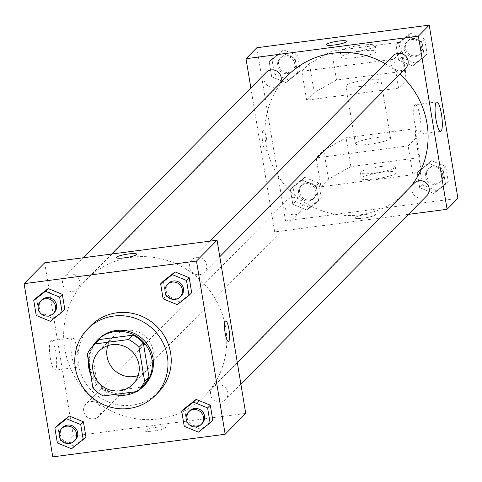 <?xml version="1.0" encoding="UTF-8"?>
<svg xmlns="http://www.w3.org/2000/svg" width="482" height="482" viewBox="0 0 482 482"><rect width="100%" height="100%" fill="white"/><g stroke="black" fill="none" stroke-linecap="round" stroke-linejoin="round"><path stroke-width="0.36" stroke-dasharray="2.41 1.81" d="M107.835 345.648A23.702 22.883 44.6 0 1 113.174 336.834A23.702 22.883 44.6 0 1 126.218 330.387A23.702 22.883 44.6 0 1 150.631 343.305A23.702 22.883 44.6 0 1 146.914 370.122A23.702 22.883 44.6 0 1 138.177 375.574M142.961 385.708A31.83 30.734 44.6 0 1 141.461 387.124L137.129 391.517M97.641 341.003A31.83 30.734 44.6 0 0 91.64 349.805L97.244 383.684A31.83 30.734 44.6 0 0 107.739 391.547L141.461 387.124M92.887 345.829A32.589 31.463 -135.4 0 0 88.32 360.307M90.664 374.484A32.589 31.463 -135.4 0 0 114.095 394.535M136.346 391.619A32.589 31.463 -135.4 0 0 138.195 390.528M144.582 385.142A32.589 31.463 44.6 0 1 99.286 384.66A32.589 31.463 44.6 0 1 98.183 339.37M97.244 383.684L92.918 388.076M91.64 349.805L87.308 354.198M107.739 391.547L103.413 395.939M158.373 392.252A47.399 45.766 44.6 0 1 92.49 391.547A47.399 45.766 44.6 0 1 90.887 325.681M184.226 426.323L186.932 423.582L184.449 408.579L186.932 423.582L201.102 429.384L212.791 420.19L201.102 429.384L198.397 432.125M57.352 442.964L60.057 440.217L57.575 425.22L60.057 440.217L74.228 446.025L85.916 436.831L74.228 446.025L71.523 448.766M163.121 298.846L165.832 296.105L163.344 281.102L165.832 296.105L179.997 301.907L191.685 292.713L179.997 301.907L177.292 304.648M36.246 315.487L38.952 312.74L36.469 297.743L38.952 312.74L53.122 318.548L64.811 309.354L53.122 318.548L50.417 321.289M131.815 257.286A82.946 80.09 44.6 0 1 217.262 302.497A82.946 80.09 44.6 0 1 204.248 396.367A82.946 80.09 44.6 0 1 88.953 395.132A82.946 80.09 44.6 0 1 86.145 279.861A82.946 80.09 44.6 0 1 131.815 257.286M44.669 262.817L73.342 436.023L245.73 413.411M90.875 401.512A8.887 8.58 44.6 0 1 100.033 406.356A8.887 8.58 44.6 0 1 98.641 416.418A8.887 8.58 44.6 0 1 86.284 416.285A8.887 8.58 44.6 0 1 85.983 403.934A8.887 8.58 44.6 0 1 90.875 401.512M217.756 384.877A8.887 8.58 44.6 0 1 226.908 389.721A8.887 8.58 44.6 0 1 225.516 399.777A8.887 8.58 44.6 0 1 213.165 399.644A8.887 8.58 44.6 0 1 212.863 387.293A8.887 8.58 44.6 0 1 217.756 384.877M196.65 257.4A8.887 8.58 44.6 0 1 205.808 262.244A8.887 8.58 44.6 0 1 204.41 272.3A8.887 8.58 44.6 0 1 192.059 272.167A8.887 8.58 44.6 0 1 191.758 259.816A8.887 8.58 44.6 0 1 196.65 257.4M72.643 291.357A8.887 8.58 -135.4 0 0 77.536 288.941A8.887 8.58 -135.4 0 0 77.234 276.59A8.887 8.58 -135.4 0 0 64.883 276.457A8.887 8.58 -135.4 0 0 63.485 286.513A8.887 8.58 -135.4 0 0 72.643 291.357M73.342 436.023L52.773 456.87M50.652 340.973A14.858 3.091 82.5 0 0 50.152 357.035A14.858 3.091 82.5 0 0 54.984 370.188A14.858 3.091 82.5 0 0 56.117 355.053A14.858 3.091 82.5 0 0 51.116 340.72A14.858 3.091 82.5 0 0 50.652 340.973M153.312 431.029A10.369 1.621 -9.4 0 0 165.434 427.413A10.369 1.621 -9.4 0 0 154.939 427.51A10.369 1.621 -9.4 0 0 144.974 430.8A10.369 1.621 -9.4 0 0 153.312 431.029A10.369 1.621 -9.4 0 0 165.434 427.407A10.369 1.621 -9.4 0 0 154.939 427.504A10.369 1.621 -9.4 0 0 144.974 430.794A10.369 1.621 -9.4 0 0 153.312 431.022M136.761 254.213L136.761 254.213A10.369 1.621 170.6 0 1 126.796 257.509A10.369 1.621 170.6 0 1 116.301 257.605A10.369 1.621 170.6 0 1 116.301 257.599L116.301 257.599M72.029 338.171A14.858 3.091 82.5 0 0 71.529 354.234A14.858 3.091 82.5 0 0 76.361 367.386A14.858 3.091 82.5 0 0 77.488 352.252A14.858 3.091 82.5 0 0 72.493 337.918A14.858 3.091 82.5 0 0 72.029 338.171M228.402 341.485L228.408 341.485A10.369 2.157 -97.5 0 1 228.402 341.485A10.369 2.157 -97.5 0 1 225.034 332.309A10.369 2.157 -97.5 0 1 225.383 321.096A10.369 2.157 -97.5 0 1 225.709 320.922L225.715 320.922M385.257 63.66A82.946 80.09 44.6 0 1 399.831 74.204M409.724 187.733A82.946 80.09 44.6 0 1 405.597 192.258A82.946 80.09 44.6 0 1 290.297 191.029A82.946 80.09 44.6 0 1 287.495 75.752M266.227 72.348A8.887 8.58 -135.4 0 0 264.835 82.404A8.887 8.58 -135.4 0 0 273.987 87.248A8.887 8.58 -135.4 0 0 278.879 84.832A8.887 8.58 -135.4 0 0 280.108 83.241M426.859 195.668A8.887 8.58 44.6 0 1 414.508 195.535A8.887 8.58 44.6 0 1 414.207 183.184M405.76 68.191A8.887 8.58 44.6 0 1 393.402 68.058A8.887 8.58 44.6 0 1 393.107 55.707M292.225 197.403A8.887 8.58 44.6 0 1 301.377 202.247A8.887 8.58 44.6 0 1 299.985 212.309A8.887 8.58 44.6 0 1 287.634 212.176A8.887 8.58 44.6 0 1 287.332 199.825A8.887 8.58 44.6 0 1 292.225 197.403M250.851 87.935L274.686 231.914L408.405 214.376M414.918 104.992A14.858 3.091 82.5 0 0 414.418 121.054A14.858 3.091 82.5 0 0 419.25 134.207A14.858 3.091 82.5 0 0 420.382 119.072A14.858 3.091 82.5 0 0 415.382 104.739A14.858 3.091 82.5 0 0 414.918 104.992M355.156 217.539A10.369 1.621 -9.4 0 0 354.981 217.912A10.369 1.621 -9.4 0 0 365.477 217.822A10.369 1.621 -9.4 0 0 375.442 214.526A10.369 1.621 -9.4 0 0 366.031 214.448A10.369 1.621 -9.4 0 0 355.156 217.539A10.369 1.621 170.6 0 1 366.031 214.448A10.369 1.621 170.6 0 1 375.442 214.52A10.369 1.621 170.6 0 1 365.477 217.816A10.369 1.621 170.6 0 1 354.981 217.906A10.369 1.621 170.6 0 1 355.156 217.533M256.84 47.736L285.513 220.937L274.686 231.914M285.513 220.937L457.9 198.331M266.576 139.003A10.369 2.157 82.5 0 0 263.335 130.64A10.369 2.157 82.5 0 0 262.545 141.202A10.369 2.157 82.5 0 0 266.028 151.203A10.369 2.157 82.5 0 0 266.576 139.003A10.369 2.157 -97.5 0 1 266.034 151.203A10.369 2.157 -97.5 0 1 262.551 141.202A10.369 2.157 -97.5 0 1 263.341 130.64A10.369 2.157 -97.5 0 1 266.582 139.003M326.308 44.712L326.308 44.718A10.369 1.621 -9.4 0 0 326.308 44.718A10.369 1.621 -9.4 0 0 335.719 44.79A10.369 1.621 -9.4 0 0 346.594 41.705A10.369 1.621 -9.4 0 0 346.769 41.325L346.769 41.325M428.878 163.452L417.189 172.646L419.671 187.649L433.842 193.451L445.531 184.257L443.048 169.26L428.878 163.452L417.189 172.646L419.671 187.649L433.842 193.451L445.531 184.257L443.048 169.26L428.878 163.452L431.583 160.711L419.894 169.905L422.377 184.907L436.547 190.709L448.236 181.515L445.754 166.513L431.583 160.711M302.003 180.093L290.315 189.287L292.797 204.29L306.968 210.092L318.656 200.898L316.168 185.895L302.003 180.093L290.315 189.287L292.797 204.29L306.968 210.092L318.656 200.898L316.168 185.895L302.003 180.093L304.708 177.352L293.02 186.546L295.502 201.542L309.673 207.35L321.361 198.156L318.879 183.154L304.708 177.352M280.898 52.616L269.209 61.81L271.691 76.813L285.862 82.615L297.551 73.421L295.068 58.418L280.898 52.616L269.209 61.81L271.691 76.813L285.862 82.615L297.551 73.421L295.068 58.418L280.898 52.616L283.603 49.875L271.914 59.069L274.397 74.065L288.567 79.873L300.256 70.673L297.774 55.677L283.603 49.875M407.772 35.975L396.084 45.169L398.572 60.172L412.737 65.974L424.425 56.78L421.943 41.783L407.772 35.975L396.084 45.169L398.572 60.172L412.737 65.974L424.425 56.78L421.943 41.783L407.772 35.975L410.477 33.234L398.795 42.428L401.277 57.43L415.448 63.232L427.13 54.038L424.648 39.036L410.477 33.234M412.899 174.737L408.121 145.871L316.18 157.927L320.958 186.799L328.537 179.117L350.854 166.633L419.81 157.59L420.473 167.061L412.899 174.737L320.958 186.799M306.618 100.196L314.198 92.514L336.514 80.036L405.47 70.993L406.139 80.458L398.56 88.14L306.618 100.196L301.84 71.33L309.42 63.648L331.737 51.164L400.693 42.121L401.361 51.592L393.782 59.274L301.84 71.33M398.56 88.14L393.782 59.274M369.724 144.22A17.774 2.778 -9.4 0 0 390.51 138.027A17.774 2.778 -9.4 0 0 372.52 138.183A17.774 2.778 -9.4 0 0 355.439 143.829A17.774 2.778 -9.4 0 0 369.724 144.22M408.121 145.871L415.695 138.189L415.026 128.724L346.076 137.768L323.759 150.251L316.18 157.927M360.168 86.483A17.774 2.778 170.6 0 1 345.877 86.097A17.774 2.778 170.6 0 1 366.663 79.904A17.774 2.778 170.6 0 1 380.955 80.289A17.774 2.778 170.6 0 1 360.168 86.483M375.876 52.068A17.774 2.778 170.6 0 1 357.234 57.358A17.774 2.778 170.6 0 1 341.099 57.231A17.774 2.778 170.6 0 1 358.18 51.586A17.774 2.778 170.6 0 1 376.171 51.423A17.774 2.778 170.6 0 1 375.876 52.068M374.918 46.29A17.774 2.778 170.6 0 1 356.276 51.586A17.774 2.778 170.6 0 1 340.147 51.454A17.774 2.778 170.6 0 1 357.228 45.808A17.774 2.778 170.6 0 1 375.219 45.651A17.774 2.778 170.6 0 1 374.918 46.29M381.003 166.501A17.774 2.778 170.6 0 1 395.288 166.893A17.774 2.778 170.6 0 1 394.993 167.537A17.774 2.778 170.6 0 1 376.346 172.827A17.774 2.778 170.6 0 1 360.217 172.701A17.774 2.778 170.6 0 1 381.003 166.501M395.945 173.309A17.774 2.778 -9.4 0 0 396.246 172.664A17.774 2.778 -9.4 0 0 378.256 172.827A17.774 2.778 -9.4 0 0 361.175 178.473A17.774 2.778 -9.4 0 0 377.304 178.605A17.774 2.778 -9.4 0 0 395.945 173.309M420.473 167.061L415.695 138.189M419.81 157.59L415.026 128.724M405.47 70.993L400.693 42.121M406.139 80.458L401.361 51.592M350.854 166.633L346.076 137.768M336.514 80.036L331.737 51.164M328.537 179.117L323.759 150.251M314.198 92.514L309.42 63.648M54.261 312.529A8.887 8.58 44.6 0 1 41.91 312.396A8.887 8.58 44.6 0 1 41.609 300.051M38.952 312.74L53.122 318.548M75.367 440.006A8.887 8.58 44.6 0 1 63.009 439.879A8.887 8.58 44.6 0 1 62.708 427.528M60.057 440.217L74.228 446.025M181.136 295.894A8.887 8.58 44.6 0 1 168.784 295.761A8.887 8.58 44.6 0 1 168.483 283.41M165.832 296.105L179.997 301.907M202.241 423.371A8.887 8.58 44.6 0 1 189.89 423.238A8.887 8.58 44.6 0 1 189.589 410.887M186.932 423.582L201.102 429.384M284.651 56.213A8.887 8.58 44.6 0 1 293.809 61.057A8.887 8.58 44.6 0 1 292.411 71.113A8.887 8.58 44.6 0 1 280.06 70.981A8.887 8.58 44.6 0 1 279.759 58.629A8.887 8.58 44.6 0 1 284.651 56.213M288.567 79.873L285.862 82.615M300.256 70.673L297.551 73.421M297.774 55.677L295.068 58.418M271.914 59.069L269.209 61.81M274.397 74.065L271.691 76.813M285.736 55.117A8.887 8.58 44.6 0 1 294.888 59.961A8.887 8.58 44.6 0 1 293.496 70.017A8.887 8.58 44.6 0 1 281.145 69.884A8.887 8.58 44.6 0 1 280.843 57.533A8.887 8.58 44.6 0 1 285.736 55.117M305.757 183.69A8.887 8.58 44.6 0 1 314.909 188.534A8.887 8.58 44.6 0 1 313.517 198.59A8.887 8.58 44.6 0 1 301.166 198.457A8.887 8.58 44.6 0 1 300.864 186.106A8.887 8.58 44.6 0 1 305.757 183.69M309.673 207.35L306.968 210.092M321.361 198.156L318.656 200.898M318.879 183.154L316.168 185.895M293.02 186.546L290.315 189.287M295.502 201.542L292.797 204.29M306.841 182.594A8.887 8.58 44.6 0 1 315.993 187.438A8.887 8.58 44.6 0 1 314.601 197.493A8.887 8.58 44.6 0 1 302.244 197.361A8.887 8.58 44.6 0 1 301.943 185.01A8.887 8.58 44.6 0 1 306.841 182.594M411.532 39.572A8.887 8.58 44.6 0 1 420.684 44.416A8.887 8.58 44.6 0 1 419.292 54.472A8.887 8.58 44.6 0 1 406.935 54.339A8.887 8.58 44.6 0 1 406.633 41.994A8.887 8.58 44.6 0 1 411.532 39.572M415.448 63.232L412.737 65.974M427.13 54.038L424.425 56.78M424.648 39.036L421.943 41.783M398.795 42.428L396.084 45.169M401.277 57.43L398.572 60.172M412.61 38.476A8.887 8.58 44.6 0 1 421.768 43.32A8.887 8.58 44.6 0 1 420.37 53.375A8.887 8.58 44.6 0 1 408.019 53.243A8.887 8.58 44.6 0 1 407.718 40.892A8.887 8.58 44.6 0 1 412.61 38.476M432.631 167.049A8.887 8.58 44.6 0 1 441.789 171.893A8.887 8.58 44.6 0 1 440.391 181.949A8.887 8.58 44.6 0 1 428.04 181.816A8.887 8.58 44.6 0 1 427.739 169.471A8.887 8.58 44.6 0 1 432.631 167.049M436.547 190.709L433.842 193.451M448.236 181.515L445.531 184.257M445.754 166.513L443.048 169.26M419.894 169.905L417.189 172.646M422.377 184.907L419.671 187.649M433.716 165.953A8.887 8.58 44.6 0 1 442.868 170.797A8.887 8.58 44.6 0 1 441.476 180.852A8.887 8.58 44.6 0 1 429.125 180.72A8.887 8.58 44.6 0 1 428.823 168.369A8.887 8.58 44.6 0 1 433.716 165.953M132.839 384.389L146.914 370.122M99.099 351.101L113.174 336.834M72.493 337.918L51.116 340.72M76.361 367.386L54.984 370.188M111.625 254.038L86.145 279.861M405.597 192.258L204.248 396.367M77.536 288.941L278.879 84.832M64.883 276.457L83.338 257.75M237.301 362.518L212.863 387.293M240.892 384.19L225.516 399.777M210.212 241.108L191.758 259.816M219.786 256.713L204.41 272.3M287.332 199.825L85.983 403.934M299.985 212.309L98.641 416.418M436.758 101.937L415.382 104.739M440.626 131.405L419.25 134.207M390.51 138.027L380.955 80.289M355.439 143.829L345.877 86.097M340.147 51.454L341.099 57.231M375.219 45.651L376.171 51.423M396.246 172.664L395.288 166.893M361.175 178.473L360.217 172.701M280.843 57.533L279.759 58.629M293.496 70.017L292.411 71.113M301.943 185.01L300.864 186.106M314.601 197.493L313.517 198.59M407.718 40.892L406.633 41.994M420.37 53.375L419.292 54.472M428.823 168.369L427.739 169.471M441.476 180.852L440.391 181.949"/><path stroke-width="0.72" d="M138.177 375.574A23.702 22.883 44.6 0 1 113.975 369.772A23.702 22.883 44.6 0 1 107.835 345.648M112.149 344.648A23.702 22.883 44.6 0 1 136.557 357.566A23.702 22.883 44.6 0 1 132.839 384.389A23.702 22.883 44.6 0 1 99.901 384.034A23.702 22.883 44.6 0 1 99.099 351.101A23.702 22.883 44.6 0 1 112.149 344.648M87.308 354.198L92.918 388.076A31.83 30.734 44.6 0 0 103.413 395.939L137.129 391.517A31.83 30.734 44.6 0 0 138.629 390.095A31.83 30.734 44.6 0 0 144.63 381.292L139.021 347.414A31.83 30.734 44.6 0 0 128.531 339.551L94.809 343.973A31.83 30.734 44.6 0 0 93.309 345.389A31.83 30.734 44.6 0 0 87.308 354.198M144.63 381.292L148.962 376.906L143.353 343.027L139.021 347.414M128.531 339.551L132.857 335.165L99.141 339.587L94.809 343.973M132.857 335.165A31.83 30.734 44.6 0 1 143.353 343.027M148.962 376.906A31.83 30.734 44.6 0 1 142.961 385.708L138.629 390.095M93.309 345.389L97.641 341.003A31.83 30.734 44.6 0 1 99.141 339.587M138.195 390.528A32.589 31.463 -135.4 0 0 143.497 386.239A32.589 31.463 -135.4 0 0 151.902 359.211A32.589 31.463 -135.4 0 0 129.712 333.092A32.589 31.463 -135.4 0 0 97.099 340.473A32.589 31.463 -135.4 0 0 92.887 345.829M88.32 360.307A32.589 31.463 -135.4 0 0 90.664 374.484M114.095 394.535A32.589 31.463 -135.4 0 0 136.346 391.619M97.099 340.473L98.183 339.37A32.589 31.463 44.6 0 1 116.126 330.501A32.589 31.463 44.6 0 1 152.987 358.114A32.589 31.463 44.6 0 1 144.582 385.142L143.497 386.239M113.734 316.072A47.399 45.766 44.6 0 1 162.561 341.901A47.399 45.766 44.6 0 1 155.126 395.547A47.399 45.766 44.6 0 1 89.242 394.842A47.399 45.766 44.6 0 1 87.64 328.971A47.399 45.766 44.6 0 1 113.734 316.072M87.64 328.971L90.887 325.681A47.399 45.766 44.6 0 1 116.981 312.776A47.399 45.766 44.6 0 1 165.808 338.611A47.399 45.766 44.6 0 1 158.373 392.252L155.126 395.547M210.086 422.931L212.791 420.19L210.309 405.187L196.138 399.385L184.449 408.579L181.744 411.327L184.226 426.323L198.397 432.125L210.086 422.931L207.603 407.935L193.433 402.127L181.744 411.327M83.205 439.572L85.916 436.831L83.428 421.828L69.263 416.026L57.575 425.22L54.87 427.962L57.352 442.964L71.523 448.766L83.205 439.572L80.723 424.57L66.552 418.768L54.87 427.962M52.773 456.87L225.16 434.264L196.487 261.063L24.1 283.669L52.773 456.87M188.98 295.454L191.685 292.713L189.203 277.71L175.032 271.908L163.344 281.102L160.639 283.844L163.121 298.846L177.292 304.648L188.98 295.454L186.498 280.458L172.327 274.65L160.639 283.844M62.106 312.095L64.811 309.354L62.329 294.351L48.158 288.549L36.469 297.743L33.764 300.485L36.246 315.487L50.417 321.289L62.106 312.095L59.623 297.093L45.453 291.291L33.764 300.485M225.16 434.264L245.73 413.411L217.057 240.211L196.487 261.063M225.389 321.096A10.369 2.157 -97.5 0 1 225.715 320.922A10.369 2.157 -97.5 0 1 229.197 330.923A10.369 2.157 -97.5 0 1 228.408 341.485A10.369 2.157 -97.5 0 1 225.04 332.303A10.369 2.157 -97.5 0 1 225.389 321.096M217.057 240.211L44.669 262.817L24.1 283.669M116.301 257.599A10.369 1.621 170.6 0 1 128.429 253.99A10.369 1.621 170.6 0 1 136.761 254.213A10.369 1.621 170.6 0 1 126.796 257.502A10.369 1.621 170.6 0 1 116.301 257.599A10.369 1.621 170.6 0 1 128.423 253.984A10.369 1.621 170.6 0 1 136.761 254.213M225.709 320.922A10.369 2.157 -97.5 0 1 229.191 330.923A10.369 2.157 -97.5 0 1 228.408 341.485M111.625 254.038L287.495 75.752A82.946 80.09 44.6 0 1 333.164 53.183A82.946 80.09 44.6 0 1 385.257 63.66M399.831 74.204A82.946 80.09 44.6 0 1 409.724 187.733M280.108 83.241A8.887 8.58 -135.4 0 0 277.801 71.794A8.887 8.58 -135.4 0 0 266.227 72.348L83.338 257.75M237.301 362.518L414.207 183.184A8.887 8.58 44.6 0 1 419.099 180.768A8.887 8.58 44.6 0 1 428.257 185.612A8.887 8.58 44.6 0 1 426.859 195.668L240.892 384.19M210.212 241.108L393.107 55.707A8.887 8.58 44.6 0 1 397.999 53.291A8.887 8.58 44.6 0 1 407.151 58.135A8.887 8.58 44.6 0 1 405.76 68.191L219.786 256.713M408.405 214.376L447.073 209.302L418.4 36.102L246.013 58.708L250.851 87.935M436.294 102.19A14.858 3.091 -97.5 0 1 436.758 101.937A14.858 3.091 -97.5 0 1 441.753 116.264A14.858 3.091 -97.5 0 1 440.626 131.405A14.858 3.091 -97.5 0 1 435.794 118.253A14.858 3.091 -97.5 0 1 436.294 102.19M418.4 36.102L429.227 25.13L457.9 198.331L447.073 209.302M429.227 25.13L256.84 47.736L246.013 58.708M346.594 41.699A10.369 1.621 170.6 0 1 335.719 44.79A10.369 1.621 170.6 0 1 326.308 44.712A10.369 1.621 170.6 0 1 336.273 41.416A10.369 1.621 170.6 0 1 346.769 41.325A10.369 1.621 170.6 0 1 346.594 41.699M346.769 41.325A10.369 1.621 -9.4 0 0 336.273 41.422A10.369 1.621 -9.4 0 0 326.308 44.712M40.524 301.148L41.609 300.051A8.887 8.58 44.6 0 1 46.501 297.629A8.887 8.58 44.6 0 1 55.653 302.473A8.887 8.58 44.6 0 1 54.261 312.529L53.177 313.631A8.887 8.58 44.6 0 1 40.825 313.499A8.887 8.58 44.6 0 1 40.524 301.148A8.887 8.58 44.6 0 1 45.416 298.726A8.887 8.58 44.6 0 1 54.574 303.57A8.887 8.58 44.6 0 1 53.177 313.631M64.811 309.354L62.329 294.351L59.623 297.093M62.329 294.351L48.158 288.549L45.453 291.291M48.158 288.549L36.469 297.743M61.63 428.625L62.708 427.528A8.887 8.58 44.6 0 1 67.607 425.106A8.887 8.58 44.6 0 1 76.759 429.95A8.887 8.58 44.6 0 1 75.367 440.006L74.282 441.108A8.887 8.58 44.6 0 1 61.931 440.976A8.887 8.58 44.6 0 1 61.63 428.625A8.887 8.58 44.6 0 1 66.522 426.202A8.887 8.58 44.6 0 1 75.674 431.047A8.887 8.58 44.6 0 1 74.282 441.108M85.916 436.831L83.428 421.828L80.723 424.57M83.428 421.828L69.263 416.026L66.552 418.768M69.263 416.026L57.575 425.22M167.399 284.507L168.483 283.41A8.887 8.58 44.6 0 1 173.375 280.988A8.887 8.58 44.6 0 1 182.533 285.832A8.887 8.58 44.6 0 1 181.136 295.894L180.057 296.99A8.887 8.58 44.6 0 1 167.7 296.858A8.887 8.58 44.6 0 1 167.399 284.507A8.887 8.58 44.6 0 1 172.297 282.091A8.887 8.58 44.6 0 1 181.449 286.935A8.887 8.58 44.6 0 1 180.057 296.99M191.685 292.713L189.203 277.71L186.498 280.458M189.203 277.71L175.032 271.908L172.327 274.65M175.032 271.908L163.344 281.102M188.504 411.983L189.589 410.887A8.887 8.58 44.6 0 1 194.481 408.471A8.887 8.58 44.6 0 1 203.633 413.309A8.887 8.58 44.6 0 1 202.241 423.371L201.157 424.467A8.887 8.58 44.6 0 1 188.805 424.335A8.887 8.58 44.6 0 1 188.504 411.983A8.887 8.58 44.6 0 1 193.396 409.567A8.887 8.58 44.6 0 1 202.554 414.412A8.887 8.58 44.6 0 1 201.157 424.467M212.791 420.19L210.309 405.187L207.603 407.935M210.309 405.187L196.138 399.385L193.433 402.127M196.138 399.385L184.449 408.579"/></g></svg>
